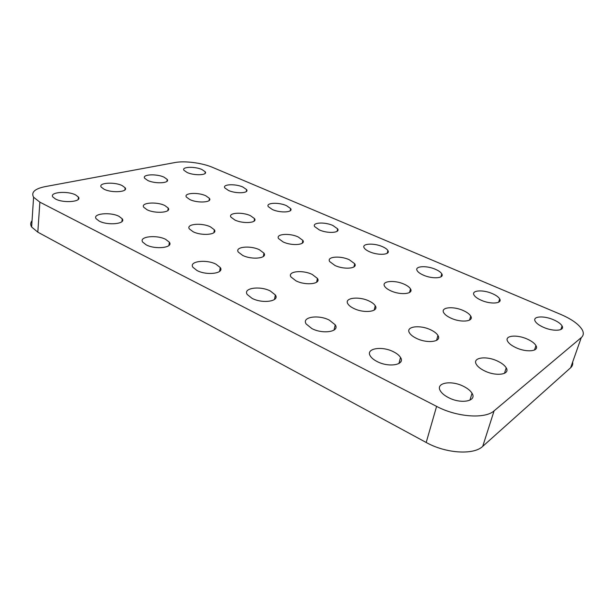 <?xml version="1.0" encoding="UTF-8"?>
<svg xmlns="http://www.w3.org/2000/svg" width="614" height="614" viewBox="0 0 614 614"><rect width="100%" height="100%" fill="white"/><g stroke="black" fill="none" stroke-linecap="round" stroke-linejoin="round"><path stroke-width="0.92" d="M481.153 300.223C490.686 304.567 502.728 303.623 499.666 298.888C498.545 297.022 496.112 295.273 492.359 293.63C482.949 289.409 471.015 290.268 474.039 295.065C475.113 296.869 477.485 298.588 481.153 300.223M543.467 327.293C553.421 331.821 565.156 330.892 562.071 325.942C560.782 323.762 557.957 321.713 553.598 319.794C543.758 315.404 532.146 316.248 535.201 321.26C536.436 323.371 539.192 325.382 543.467 327.293M423.33 275.11C432.44 279.27 444.782 278.342 441.765 273.829C440.791 272.225 438.688 270.72 435.441 269.308C426.438 265.256 414.197 266.092 417.175 270.674C418.111 272.225 420.168 273.698 423.33 275.11M369.528 251.732C378.232 255.723 390.857 254.833 387.894 250.543C387.043 249.161 385.208 247.864 382.392 246.636C373.788 242.753 361.262 243.551 364.179 247.91C364.992 249.238 366.781 250.52 369.528 251.732M319.334 229.928C327.646 233.75 340.54 232.921 337.639 228.845L332.826 225.453C324.614 221.738 311.82 222.475 314.66 226.612L319.334 229.928M272.409 209.543C280.345 213.204 293.477 212.444 290.652 208.583L286.423 205.629C278.587 202.06 265.54 202.735 268.303 206.649L272.409 209.543M228.439 190.44C236.006 193.94 249.361 193.272 246.621 189.619L242.883 187.024C235.4 183.609 222.13 184.2 224.808 187.907L228.439 190.44M187.147 172.511C194.369 175.85 207.923 175.274 205.26 171.813L201.945 169.525C194.807 166.264 181.337 166.762 183.931 170.27L187.147 172.511M515.944 347.662C526.666 352.766 539.599 351.338 535.953 345.598C534.579 343.272 531.739 341.131 527.434 339.158C516.858 334.216 504.056 335.536 507.663 341.361C508.983 343.602 511.746 345.697 515.944 347.662M450.814 318.083C461.022 322.964 474.315 321.529 470.723 316.08C469.549 314.122 467.124 312.311 463.455 310.638C453.385 305.91 440.207 307.223 443.753 312.764C444.889 314.652 447.238 316.425 450.814 318.083M390.65 290.76C400.366 295.426 414.005 294.029 410.482 288.872C409.477 287.214 407.397 285.671 404.25 284.244C394.664 279.723 381.133 280.997 384.602 286.239C385.584 287.843 387.595 289.347 390.65 290.76M334.914 265.455C344.155 269.899 358.108 268.579 354.685 263.705L349.305 259.753C340.187 255.432 326.333 256.637 329.703 261.587L334.914 265.455M283.131 241.939C291.911 246.176 306.163 244.948 302.84 240.358L298.166 236.95C289.501 232.836 275.348 233.949 278.61 238.608L283.131 241.939M234.901 220.035C243.244 224.072 257.757 222.959 254.541 218.638L250.458 215.683C242.231 211.761 227.802 212.766 230.956 217.156L234.901 220.035M189.864 199.581C197.792 203.426 212.544 202.436 209.428 198.368L205.843 195.797C198.023 192.052 183.363 192.942 186.403 197.079L189.864 199.581M147.713 180.447C155.25 184.108 170.201 183.241 167.2 179.411L164.038 177.162C156.608 173.593 141.742 174.353 144.666 178.252L147.713 180.447M484.576 370.879C496.173 376.712 510.556 374.571 506.212 367.855C504.754 365.407 501.914 363.181 497.701 361.162C486.28 355.537 472.02 357.517 476.334 364.348C477.738 366.704 480.486 368.884 484.576 370.879M416.399 338.337C427.382 343.878 442.195 341.768 437.943 335.459C436.707 333.425 434.321 331.56 430.775 329.871C419.953 324.514 405.263 326.456 409.461 332.888C410.659 334.845 412.969 336.664 416.399 338.337M353.764 308.435C364.156 313.7 379.368 311.674 375.238 305.757C374.187 304.053 372.161 302.495 369.152 301.06C358.914 295.971 343.817 297.828 347.885 303.861C348.898 305.496 350.855 307.023 353.764 308.435M296.025 280.867C305.849 285.863 321.421 283.96 317.43 278.418L312.219 274.45C302.541 269.615 287.076 271.35 290.998 276.998L296.025 280.867M242.622 255.378C251.909 260.106 267.804 258.356 263.959 253.175L259.476 249.783C250.328 245.201 234.533 246.797 238.301 252.078L242.622 255.378M193.088 231.731C201.868 236.213 218.047 234.632 214.347 229.782L210.464 226.873C201.814 222.521 185.735 223.957 189.35 228.899L193.088 231.731M147.022 209.735C155.319 213.987 171.743 212.574 168.198 208.039L164.805 205.521C156.631 201.392 140.307 202.666 143.76 207.286L147.022 209.735M104.065 189.227C111.917 193.256 128.541 192.028 125.141 187.777L122.163 185.589C114.434 181.667 97.902 182.772 101.21 187.101L104.065 189.227M448.473 397.596C461.099 404.35 477.285 401.195 472.028 393.282C470.485 390.727 467.684 388.432 463.624 386.39C451.221 379.897 435.157 382.821 440.376 390.903C441.865 393.344 444.559 395.577 448.473 397.596M377.034 361.5C388.908 367.87 405.593 364.823 400.512 357.463C399.23 355.376 396.897 353.487 393.52 351.799C381.854 345.659 365.284 348.476 370.319 356.005C371.554 358 373.796 359.827 377.034 361.5M311.805 328.536C322.956 334.538 340.102 331.66 335.221 324.829L329.35 320.132C318.39 314.337 301.351 316.993 306.171 323.977L311.805 328.536M252.001 298.312C262.477 303.976 280.022 301.305 275.348 294.966L270.383 291.028C260.09 285.571 242.645 288.027 247.242 294.505L252.001 298.312M196.987 270.513C206.818 275.839 224.716 273.399 220.249 267.527L216.005 264.204C206.342 259.047 188.544 261.288 192.926 267.29L196.987 270.513M146.193 244.848C155.426 249.867 173.624 247.672 169.364 242.223L165.719 239.383C156.631 234.525 138.541 236.528 142.709 242.108L146.193 244.848M99.161 221.078C107.841 225.806 126.284 223.864 122.217 218.799L119.062 216.366C110.528 211.776 92.184 213.549 96.145 218.73L99.161 221.078M55.483 199.005C63.649 203.472 82.291 201.768 78.415 197.056L75.66 194.945C67.632 190.616 49.097 192.159 52.858 196.979L55.483 199.005M401.126 361.078L400.474 362.26M494.093 410.85L482.727 446.355L570.644 367.748L581.289 337.585C583.561 335.589 583.906 333.041 582.31 329.956C579.01 324.384 571.841 319.219 560.82 314.445L212.59 167.384C202.252 162.917 184.73 160.63 174.982 162.541L45.052 186.648C34.76 188.774 30.938 192.297 33.586 197.232L39.872 202.152L436.6 406.384C456.77 417.121 485.121 419.185 494.093 410.85L581.289 337.585M39.872 202.152L37.815 232.161L426.193 442.479L436.6 406.384M572.647 362.068C573.015 364.302 572.348 366.19 570.644 367.748M482.727 446.355C473.701 455.258 445.825 453.485 426.193 442.479M37.815 232.161L31.636 227.019C30.27 224.77 30.408 222.675 32.051 220.718M498.652 302.203L499.666 298.888M560.843 329.541L562.071 325.942M440.944 276.845L441.765 273.829M387.234 253.26L387.894 250.543M337.117 231.278L337.639 228.845M290.245 210.748L290.652 208.583M246.298 191.537L246.621 189.619M205.015 173.516L205.26 171.813M534.495 350.018L535.953 345.598M469.549 320.101L470.723 316.08M409.553 292.479L410.482 288.872M353.956 266.921L354.685 263.705M302.272 243.19L302.84 240.358M254.104 221.124L254.541 218.638M209.105 200.548L209.428 198.368M166.954 181.314L167.2 179.411M504.462 373.35L506.212 367.855M436.577 340.379L437.943 335.459M374.187 310.101L375.238 305.757M316.632 282.225L317.43 278.418M263.36 256.483L263.959 253.175M213.91 232.645L214.347 229.782M167.868 210.518L168.198 208.039M124.903 189.918L125.141 187.777M469.925 400.19L472.028 393.282M398.923 363.534L400.512 357.463M334.039 330.094L335.221 324.829M274.489 299.486L275.348 294.966M219.628 271.38L220.249 267.527M168.927 245.5L169.364 242.223M121.917 221.593L122.217 218.799M78.208 199.435L78.415 197.056M33.586 197.232L31.636 227.019"/></g></svg>
